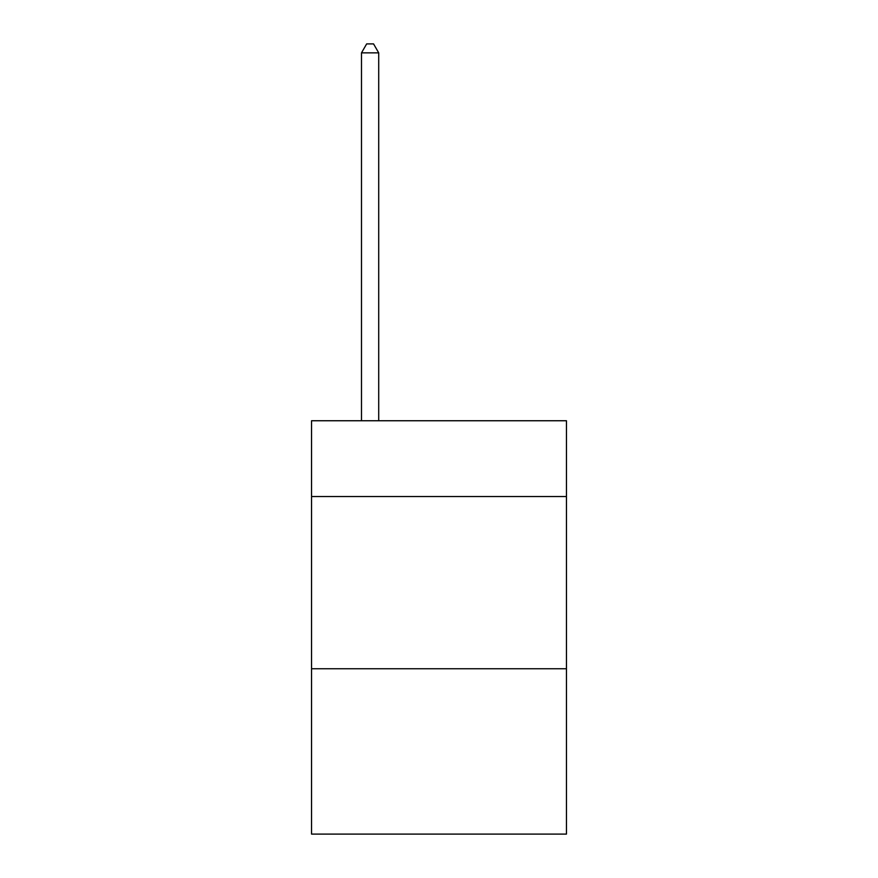 <?xml version="1.0" encoding="UTF-8"?>
<svg xmlns="http://www.w3.org/2000/svg" width="878" height="878" viewBox="0 0 878 878"><rect width="100%" height="100%" fill="white"/><g stroke="black" fill="none" stroke-linecap="round" stroke-linejoin="round"><path stroke-width="1.32" d="M566.453 496.52L566.453 420.749L311.547 420.749L311.547 496.52L566.453 496.52L566.453 834.1L311.547 834.1L311.547 496.52M566.453 668.762L311.547 668.762M378.714 420.749L378.714 52.856L361.495 52.856L361.495 420.749M361.495 52.856L366.664 43.9L373.556 43.9L378.714 52.856"/></g></svg>
